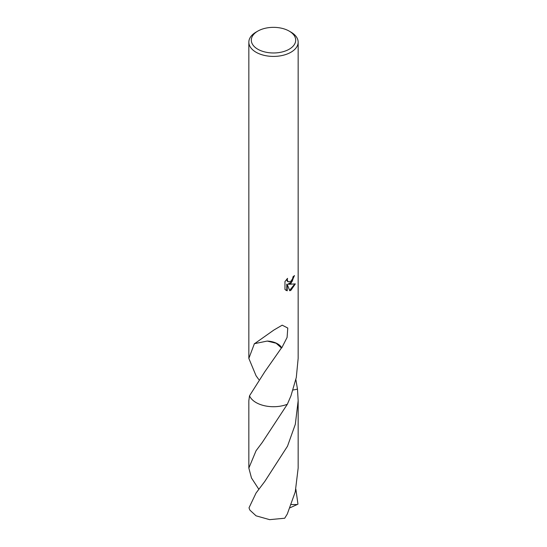 <?xml version="1.0" encoding="UTF-8"?>
<svg xmlns="http://www.w3.org/2000/svg" width="547" height="547" viewBox="0 0 547 547"><rect width="100%" height="100%" fill="white"/><g stroke="black" fill="none" stroke-linecap="round" stroke-linejoin="round"><path stroke-width="0.82" d="M289.192 49.223A22.195 12.813 180 0 1 257.808 49.223A22.195 12.813 180 0 1 257.808 31.104L257.808 31.104A22.195 12.813 180 0 1 289.192 31.104A22.195 12.813 180 0 1 289.192 49.223M256.064 32.109L257.808 31.104L256.064 32.109A24.656 14.236 180 0 0 248.844 42.174A24.656 14.236 180 0 0 264.064 55.329A24.656 14.236 180 0 0 290.936 52.239A24.656 14.236 180 0 0 298.156 42.174A24.656 14.236 180 0 0 290.936 32.109L289.192 31.104M290.936 283.428L288.57 284.317L295.325 283.886L290.936 290.279L289.773 290.765L287.216 284.385L287.216 290.826L284.966 289.5L284.966 281.561L287.558 278.348L287.209 279.927L288.166 281.808L290.936 281.295L292.72 278.45L292.98 276.803A24.656 14.236 0 0 0 294.477 275.551L290.936 283.428M258.813 379.57L256.064 375.768L248.844 358.408L254.451 343.53A24.656 14.236 0 0 0 254.615 343.646L273.917 330.012L282.197 325.171L287.777 328.043L287.093 337.437L281.732 347.919A24.656 14.236 180 0 1 281.425 347.981L264.789 371.762L249.521 395.802L248.837 400.684L248.844 468.082L256.064 450.735L262.245 442.475L287.339 404.267A24.656 14.236 180 0 1 249.528 395.802A24.663 14.236 180 0 0 287.339 404.267L290.936 395.898L296.296 377.498L298.156 358.408L298.156 42.174M294.006 275.975L292.201 281.356L288.132 284.064L288.57 284.317M287.954 281.664L287.018 280.802L286.813 279.12M285.808 290.204L286.778 290.566L286.772 284.132L287.216 284.385M289.643 290.416L294.744 284.023M286.772 290.566L287.209 290.819M295.872 379.55L297.479 389.156L293.042 390.004M287.339 404.267L287.339 404.26A24.663 14.243 180 0 1 256.058 402.551A24.663 14.243 180 0 1 249.521 395.802M297.472 389.136A24.663 14.243 180 0 1 297.479 389.156A24.663 14.236 180 0 1 297.479 389.156L298.163 400.684L295.312 424.308L287.496 446.202L264.803 481.428L256.064 493.004L249.042 507.746A24.656 14.236 180 0 0 249.972 510.207L256.064 515.828L269.637 519.65L284.707 518.235L287.298 514.016L295.264 491.869L298.156 468.088L298.163 400.684M254.615 343.646L267.237 341.061L276.173 343.249L281.425 347.981M281.732 347.919A16.437 9.49 0 0 0 267.216 341.068M295.872 489.223L297.958 504.149L297.158 504.539L291.332 504.539M258.813 489.244L251.476 477.975L248.844 468.082M297.158 504.539L290.06 507.773M248.844 358.408L248.844 42.174M288.166 281.808L287.729 281.555"/></g></svg>
